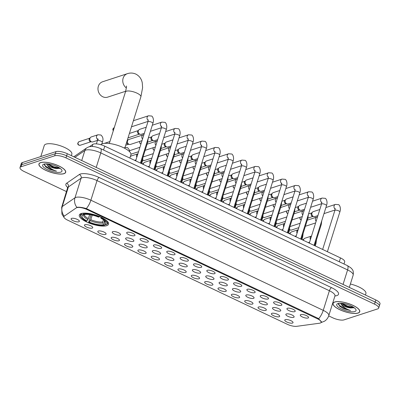<?xml version="1.0" encoding="UTF-8"?>
<svg xmlns="http://www.w3.org/2000/svg" width="400" height="400" viewBox="0 0 400 400"><rect width="100%" height="100%" fill="white"/><g stroke="black" fill="none" stroke-linecap="round" stroke-linejoin="round"><path stroke-width="0.6" d="M81.15 213.56A15.315 4.835 -162.6 0 0 79.31 215.035A15.315 4.835 -162.6 0 0 89.485 223.18A15.315 4.835 -162.6 0 0 106.7 225.67A15.315 4.835 -162.6 0 0 108.54 224.195A15.315 4.835 -162.6 0 0 98.365 216.05A15.315 4.835 -162.6 0 0 81.15 213.56M92.21 228.12A4.335 1.37 17.4 0 1 86.95 227.255A4.335 1.37 17.4 0 1 84.625 224.875A4.335 1.37 17.4 0 1 84.98 224.69A4.335 1.37 17.4 0 1 89.45 225.245A4.335 1.37 17.4 0 1 92.73 227.415A4.335 1.37 17.4 0 1 92.21 228.12M105.565 234.45A4.335 1.37 17.4 0 1 100.305 233.585A4.335 1.37 17.4 0 1 97.98 231.205A4.335 1.37 17.4 0 1 98.335 231.02A4.335 1.37 17.4 0 1 102.805 231.58A4.335 1.37 17.4 0 1 106.085 233.745A4.335 1.37 17.4 0 1 105.565 234.45M118.92 240.78A4.335 1.37 17.4 0 1 113.655 239.915A4.335 1.37 17.4 0 1 111.335 237.535A4.335 1.37 17.4 0 1 111.69 237.35A4.335 1.37 17.4 0 1 116.155 237.91A4.335 1.37 17.4 0 1 119.44 240.075A4.335 1.37 17.4 0 1 118.92 240.78M132.275 247.11A4.335 1.37 17.4 0 1 127.01 246.245A4.335 1.37 17.4 0 1 124.685 243.865A4.335 1.37 17.4 0 1 125.04 243.68A4.335 1.37 17.4 0 1 129.51 244.24A4.335 1.37 17.4 0 1 132.79 246.405A4.335 1.37 17.4 0 1 132.275 247.11M145.625 253.44A4.335 1.37 17.4 0 1 140.365 252.575A4.335 1.37 17.4 0 1 138.04 250.195A4.335 1.37 17.4 0 1 138.395 250.01A4.335 1.37 17.4 0 1 142.865 250.57A4.335 1.37 17.4 0 1 146.145 252.735A4.335 1.37 17.4 0 1 145.625 253.44M158.98 259.77A4.335 1.37 17.4 0 1 153.715 258.905A4.335 1.37 17.4 0 1 151.395 256.525A4.335 1.37 17.4 0 1 151.75 256.34A4.335 1.37 17.4 0 1 156.215 256.9A4.335 1.37 17.4 0 1 159.5 259.065A4.335 1.37 17.4 0 1 158.98 259.77M172.335 266.1A4.335 1.37 17.4 0 1 167.07 265.235A4.335 1.37 17.4 0 1 164.745 262.855A4.335 1.37 17.4 0 1 165.1 262.67A4.335 1.37 17.4 0 1 169.57 263.23A4.335 1.37 17.4 0 1 172.85 265.395A4.335 1.37 17.4 0 1 172.335 266.1M185.685 272.43A4.335 1.37 17.4 0 1 180.425 271.565A4.335 1.37 17.4 0 1 178.1 269.185A4.335 1.37 17.4 0 1 178.455 269A4.335 1.37 17.4 0 1 182.925 269.56A4.335 1.37 17.4 0 1 186.205 271.725A4.335 1.37 17.4 0 1 185.685 272.43M199.04 278.76A4.335 1.37 17.4 0 1 193.775 277.895A4.335 1.37 17.4 0 1 191.455 275.515A4.335 1.37 17.4 0 1 191.81 275.33A4.335 1.37 17.4 0 1 196.28 275.89A4.335 1.37 17.4 0 1 199.56 278.055A4.335 1.37 17.4 0 1 199.04 278.76M212.395 285.09A4.335 1.37 17.4 0 1 207.13 284.225A4.335 1.37 17.4 0 1 204.81 281.845A4.335 1.37 17.4 0 1 205.165 281.66A4.335 1.37 17.4 0 1 209.63 282.22A4.335 1.37 17.4 0 1 212.915 284.385A4.335 1.37 17.4 0 1 212.395 285.09M225.75 291.42A4.335 1.37 17.4 0 1 220.485 290.555A4.335 1.37 17.4 0 1 218.16 288.175A4.335 1.37 17.4 0 1 218.515 287.99A4.335 1.37 17.4 0 1 222.985 288.55A4.335 1.37 17.4 0 1 226.265 290.715A4.335 1.37 17.4 0 1 225.75 291.42M239.1 297.75A4.335 1.37 17.4 0 1 233.84 296.885A4.335 1.37 17.4 0 1 231.515 294.505A4.335 1.37 17.4 0 1 231.87 294.32A4.335 1.37 17.4 0 1 236.34 294.88A4.335 1.37 17.4 0 1 239.62 297.045A4.335 1.37 17.4 0 1 239.1 297.75M252.455 304.08A4.335 1.37 17.4 0 1 247.19 303.215A4.335 1.37 17.4 0 1 244.87 300.835A4.335 1.37 17.4 0 1 245.225 300.65A4.335 1.37 17.4 0 1 249.69 301.21A4.335 1.37 17.4 0 1 252.975 303.375A4.335 1.37 17.4 0 1 252.455 304.08M265.81 310.41A4.335 1.37 17.4 0 1 260.545 309.545A4.335 1.37 17.4 0 1 258.22 307.165A4.335 1.37 17.4 0 1 258.575 306.98A4.335 1.37 17.4 0 1 263.045 307.54A4.335 1.37 17.4 0 1 266.325 309.705A4.335 1.37 17.4 0 1 265.81 310.41M279.16 316.74A4.335 1.37 17.4 0 1 273.9 315.875A4.335 1.37 17.4 0 1 271.575 313.495A4.335 1.37 17.4 0 1 271.93 313.31A4.335 1.37 17.4 0 1 276.4 313.87A4.335 1.37 17.4 0 1 279.68 316.035A4.335 1.37 17.4 0 1 279.16 316.74M292.515 323.07A4.335 1.37 17.4 0 1 287.25 322.205A4.335 1.37 17.4 0 1 284.93 319.825A4.335 1.37 17.4 0 1 285.285 319.645A4.335 1.37 17.4 0 1 289.755 320.2A4.335 1.37 17.4 0 1 293.035 322.365A4.335 1.37 17.4 0 1 292.515 323.07M78.86 221.79A4.335 1.37 17.4 0 1 73.595 220.925A4.335 1.37 17.4 0 1 71.27 218.545A4.335 1.37 17.4 0 1 71.63 218.36A4.335 1.37 17.4 0 1 76.095 218.915A4.335 1.37 17.4 0 1 79.38 221.085A4.335 1.37 17.4 0 1 78.86 221.79M120.005 235.085A4.335 1.37 17.4 0 1 114.74 234.22A4.335 1.37 17.4 0 1 112.42 231.84A4.335 1.37 17.4 0 1 112.775 231.655A4.335 1.37 17.4 0 1 117.24 232.21A4.335 1.37 17.4 0 1 120.525 234.38A4.335 1.37 17.4 0 1 120.005 235.085M133.36 241.415A4.335 1.37 17.4 0 1 128.095 240.55A4.335 1.37 17.4 0 1 125.77 238.17A4.335 1.37 17.4 0 1 126.125 237.985A4.335 1.37 17.4 0 1 130.595 238.54A4.335 1.37 17.4 0 1 133.875 240.71A4.335 1.37 17.4 0 1 133.36 241.415M146.71 247.745A4.335 1.37 17.4 0 1 141.45 246.88A4.335 1.37 17.4 0 1 139.125 244.5A4.335 1.37 17.4 0 1 139.48 244.315A4.335 1.37 17.4 0 1 143.95 244.87A4.335 1.37 17.4 0 1 147.23 247.04A4.335 1.37 17.4 0 1 146.71 247.745M160.065 254.075A4.335 1.37 17.4 0 1 154.8 253.21A4.335 1.37 17.4 0 1 152.48 250.83A4.335 1.37 17.4 0 1 152.835 250.645A4.335 1.37 17.4 0 1 157.3 251.2A4.335 1.37 17.4 0 1 160.585 253.37A4.335 1.37 17.4 0 1 160.065 254.075M173.42 260.405A4.335 1.37 17.4 0 1 168.155 259.54A4.335 1.37 17.4 0 1 165.83 257.16A4.335 1.37 17.4 0 1 166.185 256.975A4.335 1.37 17.4 0 1 170.655 257.53A4.335 1.37 17.4 0 1 173.935 259.7A4.335 1.37 17.4 0 1 173.42 260.405M186.77 266.735A4.335 1.37 17.4 0 1 181.51 265.87A4.335 1.37 17.4 0 1 179.185 263.49A4.335 1.37 17.4 0 1 179.54 263.305A4.335 1.37 17.4 0 1 184.01 263.86A4.335 1.37 17.4 0 1 187.29 266.03A4.335 1.37 17.4 0 1 186.77 266.735M200.125 273.065A4.335 1.37 17.4 0 1 194.86 272.2A4.335 1.37 17.4 0 1 192.54 269.82A4.335 1.37 17.4 0 1 192.895 269.635A4.335 1.37 17.4 0 1 197.365 270.19A4.335 1.37 17.4 0 1 200.645 272.36A4.335 1.37 17.4 0 1 200.125 273.065M213.48 279.395A4.335 1.37 17.4 0 1 208.215 278.53A4.335 1.37 17.4 0 1 205.89 276.15A4.335 1.37 17.4 0 1 206.25 275.965A4.335 1.37 17.4 0 1 210.715 276.52A4.335 1.37 17.4 0 1 214 278.69A4.335 1.37 17.4 0 1 213.48 279.395M226.83 285.725A4.335 1.37 17.4 0 1 221.57 284.86A4.335 1.37 17.4 0 1 219.245 282.48A4.335 1.37 17.4 0 1 219.6 282.295A4.335 1.37 17.4 0 1 224.07 282.85A4.335 1.37 17.4 0 1 227.35 285.02A4.335 1.37 17.4 0 1 226.83 285.725M240.185 292.055A4.335 1.37 17.4 0 1 234.925 291.19A4.335 1.37 17.4 0 1 232.6 288.81A4.335 1.37 17.4 0 1 232.955 288.625A4.335 1.37 17.4 0 1 237.425 289.18A4.335 1.37 17.4 0 1 240.705 291.35A4.335 1.37 17.4 0 1 240.185 292.055M253.54 298.385A4.335 1.37 17.4 0 1 248.275 297.52A4.335 1.37 17.4 0 1 245.955 295.14A4.335 1.37 17.4 0 1 246.31 294.955A4.335 1.37 17.4 0 1 250.775 295.51A4.335 1.37 17.4 0 1 254.06 297.68A4.335 1.37 17.4 0 1 253.54 298.385M266.895 304.715A4.335 1.37 17.4 0 1 261.63 303.85A4.335 1.37 17.4 0 1 259.305 301.47A4.335 1.37 17.4 0 1 259.66 301.285A4.335 1.37 17.4 0 1 264.13 301.84A4.335 1.37 17.4 0 1 267.41 304.01A4.335 1.37 17.4 0 1 266.895 304.715M280.245 311.045A4.335 1.37 17.4 0 1 274.985 310.18A4.335 1.37 17.4 0 1 272.66 307.8A4.335 1.37 17.4 0 1 273.015 307.615A4.335 1.37 17.4 0 1 277.485 308.17A4.335 1.37 17.4 0 1 280.765 310.34A4.335 1.37 17.4 0 1 280.245 311.045M293.6 317.375A4.335 1.37 17.4 0 1 288.335 316.51A4.335 1.37 17.4 0 1 286.015 314.13A4.335 1.37 17.4 0 1 286.37 313.945A4.335 1.37 17.4 0 1 290.835 314.5A4.335 1.37 17.4 0 1 294.12 316.67A4.335 1.37 17.4 0 1 293.6 317.375M134.445 235.715A4.335 1.37 17.4 0 1 129.18 234.855A4.335 1.37 17.4 0 1 126.855 232.475A4.335 1.37 17.4 0 1 127.21 232.29A4.335 1.37 17.4 0 1 131.68 232.845A4.335 1.37 17.4 0 1 134.96 235.015A4.335 1.37 17.4 0 1 134.445 235.715M147.795 242.045A4.335 1.37 17.4 0 1 142.535 241.185A4.335 1.37 17.4 0 1 140.21 238.805A4.335 1.37 17.4 0 1 140.565 238.62A4.335 1.37 17.4 0 1 145.035 239.175A4.335 1.37 17.4 0 1 148.315 241.345A4.335 1.37 17.4 0 1 147.795 242.045M161.15 248.375A4.335 1.37 17.4 0 1 155.885 247.515A4.335 1.37 17.4 0 1 153.565 245.135A4.335 1.37 17.4 0 1 153.92 244.95A4.335 1.37 17.4 0 1 158.385 245.505A4.335 1.37 17.4 0 1 161.67 247.675A4.335 1.37 17.4 0 1 161.15 248.375M174.505 254.705A4.335 1.37 17.4 0 1 169.24 253.845A4.335 1.37 17.4 0 1 166.915 251.465A4.335 1.37 17.4 0 1 167.27 251.28A4.335 1.37 17.4 0 1 171.74 251.835A4.335 1.37 17.4 0 1 175.02 254.005A4.335 1.37 17.4 0 1 174.505 254.705M187.855 261.035A4.335 1.37 17.4 0 1 182.595 260.175A4.335 1.37 17.4 0 1 180.27 257.795A4.335 1.37 17.4 0 1 180.625 257.61A4.335 1.37 17.4 0 1 185.095 258.165A4.335 1.37 17.4 0 1 188.375 260.335A4.335 1.37 17.4 0 1 187.855 261.035M201.21 267.365A4.335 1.37 17.4 0 1 195.945 266.505A4.335 1.37 17.4 0 1 193.625 264.125A4.335 1.37 17.4 0 1 193.98 263.94A4.335 1.37 17.4 0 1 198.45 264.495A4.335 1.37 17.4 0 1 201.73 266.665A4.335 1.37 17.4 0 1 201.21 267.365M214.565 273.7A4.335 1.37 17.4 0 1 209.3 272.835A4.335 1.37 17.4 0 1 206.975 270.455A4.335 1.37 17.4 0 1 207.335 270.27A4.335 1.37 17.4 0 1 211.8 270.825A4.335 1.37 17.4 0 1 215.085 272.995A4.335 1.37 17.4 0 1 214.565 273.7M227.915 280.03A4.335 1.37 17.4 0 1 222.655 279.165A4.335 1.37 17.4 0 1 220.33 276.785A4.335 1.37 17.4 0 1 220.685 276.6A4.335 1.37 17.4 0 1 225.155 277.155A4.335 1.37 17.4 0 1 228.435 279.325A4.335 1.37 17.4 0 1 227.915 280.03M241.27 286.36A4.335 1.37 17.4 0 1 236.01 285.495A4.335 1.37 17.4 0 1 233.685 283.115A4.335 1.37 17.4 0 1 234.04 282.93A4.335 1.37 17.4 0 1 238.51 283.485A4.335 1.37 17.4 0 1 241.79 285.655A4.335 1.37 17.4 0 1 241.27 286.36M254.625 292.69A4.335 1.37 17.4 0 1 249.36 291.825A4.335 1.37 17.4 0 1 247.04 289.445A4.335 1.37 17.4 0 1 247.395 289.26A4.335 1.37 17.4 0 1 251.86 289.815A4.335 1.37 17.4 0 1 255.145 291.985A4.335 1.37 17.4 0 1 254.625 292.69M267.98 299.02A4.335 1.37 17.4 0 1 262.715 298.155A4.335 1.37 17.4 0 1 260.39 295.775A4.335 1.37 17.4 0 1 260.745 295.59A4.335 1.37 17.4 0 1 265.215 296.145A4.335 1.37 17.4 0 1 268.495 298.315A4.335 1.37 17.4 0 1 267.98 299.02M281.33 305.35A4.335 1.37 17.4 0 1 276.07 304.485A4.335 1.37 17.4 0 1 273.745 302.105A4.335 1.37 17.4 0 1 274.1 301.92A4.335 1.37 17.4 0 1 278.57 302.475A4.335 1.37 17.4 0 1 281.85 304.645A4.335 1.37 17.4 0 1 281.33 305.35M294.685 311.68A4.335 1.37 17.4 0 1 289.42 310.815A4.335 1.37 17.4 0 1 287.1 308.435A4.335 1.37 17.4 0 1 287.455 308.25A4.335 1.37 17.4 0 1 291.92 308.805A4.335 1.37 17.4 0 1 295.205 310.975A4.335 1.37 17.4 0 1 294.685 311.68M308.04 318.01A4.335 1.37 17.4 0 1 302.775 317.145A4.335 1.37 17.4 0 1 300.45 314.765A4.335 1.37 17.4 0 1 300.805 314.58A4.335 1.37 17.4 0 1 305.275 315.135A4.335 1.37 17.4 0 1 308.555 317.305A4.335 1.37 17.4 0 1 308.04 318.01M89.45 146.705L92.845 144.37A8.67 2.735 17.4 0 1 93.45 144.085A8.67 2.735 17.4 0 1 104.78 146.18L340.505 257.92A8.67 2.735 17.4 0 1 344.68 261.85L344.005 264M76.245 207.91A7.8 2.465 17.4 0 1 76.785 207.655A7.8 2.465 17.4 0 1 86.985 209.535L317.415 318.77A7.8 2.465 17.4 0 1 321.17 322.305A7.8 2.465 17.4 0 1 319.495 323.22L296.745 326.32A7.8 2.465 17.4 0 1 287.285 324.275L67.65 220.16A7.8 2.465 17.4 0 1 63.895 216.625A7.8 2.465 17.4 0 1 64.285 216.125L76.245 207.91M40.62 162.595A14.015 4.425 -162.6 0 0 38.94 163.945A14.015 4.425 -162.6 0 0 48.245 171.4A14.015 4.425 -162.6 0 0 64 173.68A14.015 4.425 -162.6 0 0 65.685 172.325A14.015 4.425 -162.6 0 0 56.375 164.875A14.015 4.425 -162.6 0 0 40.62 162.595M334.685 301.995A14.015 4.425 -162.6 0 0 333.005 303.345A14.015 4.425 -162.6 0 0 342.315 310.795A14.015 4.425 -162.6 0 0 358.07 313.075A14.015 4.425 -162.6 0 0 359.75 311.725A14.015 4.425 -162.6 0 0 350.44 304.27A14.015 4.425 -162.6 0 0 334.685 301.995M64.01 217.425L61.95 214.175L61.68 207.27A11.56 3.65 17.4 0 1 62.265 206.535L74.975 197.8A10.115 9.315 55.5 0 0 76.88 207.35L77.435 207.25C79.7 207.065 82.665 207.505 86.325 208.57L317.78 318.195L318.685 318.715L321.425 322.08L321.11 322.485M20 167.595L21.31 163.41A8.67 2.735 -162.6 0 1 22.355 162.575L55.97 151.615A8.67 2.735 -162.6 0 1 67.3 153.705L375.825 299.96A8.67 2.735 -162.6 0 1 380 303.885L379.345 305.98A8.67 2.735 -162.6 0 0 375.17 302.05L66.64 155.795A8.67 2.735 -162.6 0 0 55.31 153.705L21.695 164.67A8.67 2.735 -162.6 0 0 20.655 165.505A8.67 2.735 -162.6 0 1 21.695 164.67L55.31 153.705A8.67 2.735 -162.6 0 1 66.64 155.795L375.17 302.05A8.67 2.735 -162.6 0 1 379.345 305.98L378.69 308.075A8.67 2.735 -162.6 0 0 374.515 304.145L65.985 157.89A8.67 2.735 -162.6 0 0 54.655 155.8L21.04 166.76A8.67 2.735 -162.6 0 0 20 167.595A8.67 2.735 -162.6 0 0 24.175 171.525L66.58 191.63M63.905 216.47L64.15 216.06A10.115 9.315 55.5 0 1 62.265 206.535L68.415 186.915A11.56 3.65 -162.6 0 0 67.83 187.65A14.45 4.56 17.4 0 1 66.62 183.25L79.33 174.515A14.45 4.56 17.4 0 1 99.22 177.525L331.58 287.675A2.89 1.11 -64.6 0 0 329.395 290.735L97.035 180.585A11.56 3.65 -162.6 0 0 81.925 177.8A11.56 3.65 -162.6 0 0 81.125 178.18L68.415 186.915A2.89 2.66 -124.5 0 0 66.62 183.25M328.71 315.89L332.7 317.78A8.67 2.735 -162.6 0 0 344.03 319.87L377.645 308.91A8.67 2.735 -162.6 0 0 378.69 308.075M63.88 173.62A13.87 4.38 -162.6 0 0 65.545 172.285A13.87 4.38 -162.6 0 0 56.33 164.91A13.87 4.38 -162.6 0 0 40.74 162.65A13.87 4.38 -162.6 0 0 39.075 163.99A13.87 4.38 -162.6 0 0 48.29 171.365A13.87 4.38 -162.6 0 0 63.88 173.62M71.37 155.635L71.835 154.14A14.45 4.56 -162.6 0 0 62.24 146.46A14.45 4.56 -162.6 0 0 46 144.11A14.45 4.56 -162.6 0 0 44.265 145.5L40.8 156.56M44.585 163.965L45.615 166.86L49.615 169.35L56.45 171.125C52.32 169.78 49.295 167.815 47.375 165.235A7.225 2.28 -162.6 0 0 56.94 168.57L53.28 167.605L47.145 163.875M47.375 165.235L46.385 163.845M56.94 168.57L60.05 168.29M43.875 164.135A10.115 3.19 -162.6 0 0 43.525 164.27A10.115 3.19 -162.6 0 0 47.86 169.85A10.115 3.19 -162.6 0 0 60.745 172.135A10.115 3.19 -162.6 0 0 61.73 169.975A10.115 3.19 -162.6 0 0 53.64 165.21A10.115 3.19 -162.6 0 0 43.875 164.135M56.45 171.125L52.71 170.135L45.2 165.94L44.29 164.725M59.73 168.065L53.75 166.81L47.85 163.935M49.615 169.35L45.54 166.795M59.695 168.48L53.62 167.225L47.27 164.025M357.945 313.02A13.87 4.38 -162.6 0 0 359.615 311.68A13.87 4.38 -162.6 0 0 350.4 304.305A13.87 4.38 -162.6 0 0 334.81 302.05A13.87 4.38 -162.6 0 0 333.14 303.385A13.87 4.38 -162.6 0 0 342.355 310.765A13.87 4.38 -162.6 0 0 357.945 313.02M365.435 295.03L365.905 293.54A14.45 4.56 -162.6 0 0 350.385 284.015M338.655 303.365L339.68 306.26L343.68 308.75L350.515 310.525C346.385 309.18 343.36 307.215 341.44 304.63A7.225 2.28 -162.6 0 0 351.01 307.97L347.35 307.005L341.905 303.99L341.21 303.275M341.44 304.63L340.455 303.245M351.01 307.97L354.115 307.69M337.94 303.535A10.115 3.19 -162.6 0 0 337.595 303.67A10.115 3.19 -162.6 0 0 341.93 309.25A10.115 3.19 -162.6 0 0 354.815 311.535A10.115 3.19 -162.6 0 0 355.795 309.375A10.115 3.19 -162.6 0 0 347.71 304.61A10.115 3.19 -162.6 0 0 337.94 303.535M350.515 310.525L346.775 309.535L339.27 305.335L338.36 304.12M353.795 307.46L347.82 306.21L341.915 303.33M343.68 308.75L339.605 306.19M353.765 307.88L347.69 306.625L341.34 303.425M126.355 87.96A8.09 7.02 -108.1 0 1 122.78 80.075A8.09 7.02 -108.1 0 1 127.375 73.68L102.59 81.765A8.09 7.02 71.9 0 0 97.97 88.915A8.09 7.02 71.9 0 0 102.8 96.78A8.09 7.02 71.9 0 0 107.605 97.15L125.66 91.26M105.435 224.525L104.65 225.245A13.755 4.34 -162.6 0 1 88.66 222.295L89.295 222.09A12.425 3.92 -162.6 0 0 103.535 224.72L102.74 221.915L103.405 219.79M92.23 215.095L90.78 219.71L89.295 222.09M86.885 220.945L86.25 221.155A13.755 4.34 -162.6 0 1 81.115 217.115A13.755 4.34 -162.6 0 1 81.83 214.43L82.945 214.96A12.425 3.92 -162.6 0 0 86.885 220.945L88.37 218.565L89.615 214.6M129.88 158.025A2.6 2.255 -108.1 0 0 129.88 158.075L130.9 154.775A15.89 5.015 -162.6 0 0 120.34 146.32A15.89 5.015 -162.6 0 0 102.475 143.735A15.89 5.015 -162.6 0 0 100.87 144.715M88.66 222.295L91.01 214.835M102.035 217.465L101.595 218.075A13.755 4.34 -162.6 0 1 106.015 224.8L106.665 224.505A14.33 4.525 -162.6 0 0 107.765 223.38A14.33 4.525 -162.6 0 0 106.445 220.48M81.83 214.43L81.51 213.675A14.33 4.525 -162.6 0 0 80.41 214.805A14.33 4.525 -162.6 0 0 80.74 216.485L81.115 217.115M106.015 224.8L104.9 224.27A12.425 3.92 -162.6 0 0 105.495 221.875A12.425 3.92 -162.6 0 0 100.965 218.285L101.595 218.075M103.535 224.72L104.65 225.245M100.965 218.285L100.69 217.03M104.385 220.58L104.17 222.565L104.9 224.27M84.42 214.295L82.945 214.96M82.885 213.205L83.195 213.985A13.755 4.34 -162.6 0 1 99.185 216.935L99.625 216.32M83.15 213.18A14.33 4.525 -162.6 0 0 82.875 213.23M99.185 216.935L98.555 217.14A12.425 3.92 -162.6 0 0 84.315 214.51L83.195 213.985M144.32 133.305L141.345 134.275A2.6 2.255 -108.1 0 1 140.33 134.335A2.6 2.255 -108.1 0 1 139.8 134.16A2.6 2.255 -108.1 0 1 138.37 130.775A2.6 2.255 -108.1 0 1 138.88 129.885A2.6 2.255 -108.1 0 1 139.73 129.33L146.23 127.21M140.33 134.335L139.02 134.075A1.88 1.63 -108.1 0 1 138.64 133.95A1.88 1.63 -108.1 0 1 137.605 131.505A1.88 1.63 -108.1 0 1 137.975 130.865L138.88 129.885M157.675 139.635L154.7 140.605A2.6 2.255 -108.1 0 1 153.685 140.665A2.6 2.255 -108.1 0 1 153.155 140.49A2.6 2.255 -108.1 0 1 151.725 137.105A2.6 2.255 -108.1 0 1 152.23 136.215A2.6 2.255 -108.1 0 1 153.085 135.66L159.585 133.54M153.685 140.665L152.375 140.405A1.88 1.63 -108.1 0 1 151.995 140.28A1.88 1.63 -108.1 0 1 150.96 137.835A1.88 1.63 -108.1 0 1 151.325 137.195L152.23 136.215M171.03 145.965L168.05 146.935A2.6 2.255 -108.1 0 1 167.035 146.995A2.6 2.255 -108.1 0 1 166.51 146.82A2.6 2.255 -108.1 0 1 165.075 143.435A2.6 2.255 -108.1 0 1 165.585 142.545A2.6 2.255 -108.1 0 1 166.44 141.99L172.94 139.87M167.035 146.995L165.73 146.735A1.88 1.63 -108.1 0 1 165.345 146.61A1.88 1.63 -108.1 0 1 164.31 144.165A1.88 1.63 -108.1 0 1 164.68 143.525L165.585 142.545M184.38 152.295L181.405 153.265A2.6 2.255 -108.1 0 1 180.39 153.325A2.6 2.255 -108.1 0 1 179.86 153.15A2.6 2.255 -108.1 0 1 178.43 149.765A2.6 2.255 -108.1 0 1 178.94 148.875A2.6 2.255 -108.1 0 1 179.795 148.32L186.29 146.2M180.39 153.325L179.08 153.065A1.88 1.63 -108.1 0 1 178.7 152.94A1.88 1.63 -108.1 0 1 177.665 150.495A1.88 1.63 -108.1 0 1 178.035 149.855L178.94 148.875M197.735 158.625L194.76 159.595A2.6 2.255 -108.1 0 1 193.745 159.655A2.6 2.255 -108.1 0 1 193.215 159.48A2.6 2.255 -108.1 0 1 191.785 156.095A2.6 2.255 -108.1 0 1 192.29 155.205A2.6 2.255 -108.1 0 1 193.145 154.65L199.645 152.535M193.745 159.655L192.435 159.395A1.88 1.63 -108.1 0 1 192.055 159.27A1.88 1.63 -108.1 0 1 191.02 156.825A1.88 1.63 -108.1 0 1 191.385 156.185L192.29 155.205M211.09 164.955L208.11 165.925A2.6 2.255 -108.1 0 1 207.095 165.985A2.6 2.255 -108.1 0 1 206.57 165.81A2.6 2.255 -108.1 0 1 205.135 162.425A2.6 2.255 -108.1 0 1 205.645 161.535A2.6 2.255 -108.1 0 1 206.5 160.98L213 158.865M207.095 165.985L205.79 165.725A1.88 1.63 -108.1 0 1 205.405 165.6A1.88 1.63 -108.1 0 1 204.375 163.155A1.88 1.63 -108.1 0 1 204.74 162.515L205.645 161.535M224.44 171.285L221.465 172.255A2.6 2.255 -108.1 0 1 220.45 172.315A2.6 2.255 -108.1 0 1 219.92 172.14A2.6 2.255 -108.1 0 1 218.49 168.755A2.6 2.255 -108.1 0 1 219 167.865A2.6 2.255 -108.1 0 1 219.855 167.31L226.35 165.195M220.45 172.315L219.14 172.055A1.88 1.63 -108.1 0 1 218.76 171.93A1.88 1.63 -108.1 0 1 217.725 169.485A1.88 1.63 -108.1 0 1 218.095 168.845L219 167.865M237.795 177.615L234.82 178.585A2.6 2.255 -108.1 0 1 233.805 178.645A2.6 2.255 -108.1 0 1 233.275 178.47A2.6 2.255 -108.1 0 1 231.845 175.085A2.6 2.255 -108.1 0 1 232.35 174.195A2.6 2.255 -108.1 0 1 233.205 173.64L239.705 171.525M233.805 178.645L232.495 178.385A1.88 1.63 -108.1 0 1 232.115 178.26A1.88 1.63 -108.1 0 1 231.08 175.815A1.88 1.63 -108.1 0 1 231.445 175.175L232.35 174.195M251.15 183.945L248.175 184.915A2.6 2.255 -108.1 0 1 247.155 184.975A2.6 2.255 -108.1 0 1 246.63 184.8A2.6 2.255 -108.1 0 1 245.195 181.415A2.6 2.255 -108.1 0 1 245.705 180.525A2.6 2.255 -108.1 0 1 246.56 179.97L253.06 177.855M247.155 184.975L245.85 184.715A1.88 1.63 -108.1 0 1 245.465 184.59A1.88 1.63 -108.1 0 1 244.435 182.145A1.88 1.63 -108.1 0 1 244.8 181.505L245.705 180.525M264.505 190.275L261.525 191.245A2.6 2.255 -108.1 0 1 260.51 191.305A2.6 2.255 -108.1 0 1 259.98 191.13A2.6 2.255 -108.1 0 1 258.55 187.745A2.6 2.255 -108.1 0 1 259.06 186.855A2.6 2.255 -108.1 0 1 259.915 186.3L266.41 184.185M260.51 191.305L259.2 191.045A1.88 1.63 -108.1 0 1 258.82 190.92A1.88 1.63 -108.1 0 1 257.785 188.48A1.88 1.63 -108.1 0 1 258.155 187.835L259.06 186.855M277.855 196.605L274.88 197.575A2.6 2.255 -108.1 0 1 273.865 197.635A2.6 2.255 -108.1 0 1 273.335 197.46A2.6 2.255 -108.1 0 1 271.905 194.075A2.6 2.255 -108.1 0 1 272.415 193.185A2.6 2.255 -108.1 0 1 273.27 192.63L279.765 190.515M273.865 197.635L272.555 197.38A1.88 1.63 -108.1 0 1 272.175 197.25A1.88 1.63 -108.1 0 1 271.14 194.81A1.88 1.63 -108.1 0 1 271.51 194.165L272.415 193.185M291.21 202.935L288.235 203.905A2.6 2.255 -108.1 0 1 287.22 203.965A2.6 2.255 -108.1 0 1 286.69 203.79A2.6 2.255 -108.1 0 1 285.26 200.405A2.6 2.255 -108.1 0 1 285.765 199.515A2.6 2.255 -108.1 0 1 286.62 198.96L293.12 196.845M287.22 203.965L285.91 203.71A1.88 1.63 -108.1 0 1 285.53 203.58A1.88 1.63 -108.1 0 1 284.495 201.14A1.88 1.63 -108.1 0 1 284.86 200.495L285.765 199.515M304.565 209.265L301.585 210.235A2.6 2.255 -108.1 0 1 300.57 210.295A2.6 2.255 -108.1 0 1 300.045 210.12A2.6 2.255 -108.1 0 1 298.61 206.735A2.6 2.255 -108.1 0 1 299.12 205.845A2.6 2.255 -108.1 0 1 299.975 205.29L306.475 203.175M300.57 210.295L299.265 210.04A1.88 1.63 -108.1 0 1 298.88 209.91A1.88 1.63 -108.1 0 1 297.85 207.47A1.88 1.63 -108.1 0 1 298.215 206.825L299.12 205.845M317.915 215.595L314.94 216.565A2.6 2.255 -108.1 0 1 313.925 216.625A2.6 2.255 -108.1 0 1 313.395 216.45A2.6 2.255 -108.1 0 1 311.965 213.065A2.6 2.255 -108.1 0 1 312.475 212.175A2.6 2.255 -108.1 0 1 313.33 211.62L319.825 209.505M313.925 216.625L312.615 216.37A1.88 1.63 -108.1 0 1 312.235 216.24A1.88 1.63 -108.1 0 1 311.2 213.8A1.88 1.63 -108.1 0 1 311.57 213.155L312.475 212.175M142.02 140.645L130.505 144.4A2.6 2.255 -108.1 0 1 129.485 144.46A2.6 2.255 -108.1 0 1 128.96 144.285A2.6 2.255 -108.1 0 1 127.525 140.9A2.6 2.255 -108.1 0 1 128.035 140.01A2.6 2.255 -108.1 0 1 128.89 139.46L143.91 134.615M129.485 144.46L128.18 144.205A1.88 1.63 -108.1 0 1 127.795 144.075A1.88 1.63 -108.1 0 1 126.675 142.16M126.985 141.17A1.88 1.63 -108.1 0 1 127.13 140.99L128.035 140.01M97.48 140.395L92.915 141.88A2.6 2.255 -108.1 0 1 91.895 141.94A2.6 2.255 -108.1 0 1 91.37 141.765A2.6 2.255 -108.1 0 1 89.935 138.38A2.6 2.255 -108.1 0 1 90.445 137.49A2.6 2.255 -108.1 0 1 91.3 136.935L97.94 134.77L100.905 135.01C103.085 136.99 103.555 139.44 102.32 142.365A2.6 0.82 17.4 0 0 101.205 141.25A2.6 0.82 17.4 0 0 97.67 140.555A2.6 0.82 17.4 0 0 97.36 140.805L97.68 138.78L98.365 139.55M91.895 141.94L90.59 141.68A1.88 1.63 -108.1 0 1 90.205 141.555A1.88 1.63 -108.1 0 1 89.175 139.11A1.88 1.63 -108.1 0 1 89.54 138.47L90.445 137.49M104.435 143.35A2.6 2.255 -108.1 0 1 104.655 143.265L109.91 141.555M130.265 156.79A2.6 2.255 -108.1 0 1 130.505 156.48A2.6 2.255 -108.1 0 1 131.36 155.925L137.9 153.795A2.6 2.255 -108.1 0 0 136.805 157.29M143.23 164.405A2.6 2.255 -108.1 0 1 143.35 163.7A2.6 2.255 -108.1 0 1 143.86 162.81A2.6 2.255 -108.1 0 1 144.715 162.255L151.255 160.125A2.6 2.255 -108.1 0 0 150.16 163.62M142.7 164.155A1.88 1.63 -108.1 0 1 142.955 163.79L143.86 162.81M156.585 170.735A2.6 2.255 -108.1 0 1 156.705 170.03A2.6 2.255 -108.1 0 1 157.215 169.14A2.6 2.255 -108.1 0 1 158.07 168.585L164.605 166.455A2.6 2.255 -108.1 0 0 163.51 169.95M156.055 170.485A1.88 1.63 -108.1 0 1 156.31 170.12L157.215 169.14M169.94 177.065A2.6 2.255 -108.1 0 1 170.06 176.36A2.6 2.255 -108.1 0 1 170.565 175.47A2.6 2.255 -108.1 0 1 171.42 174.915L177.96 172.785M169.41 176.815A1.88 1.63 -108.1 0 1 169.66 176.45L170.565 175.47M183.29 183.395A2.6 2.255 -108.1 0 1 183.41 182.69A2.6 2.255 -108.1 0 1 183.92 181.8A2.6 2.255 -108.1 0 1 184.775 181.245L191.315 179.115A2.6 2.255 -108.1 0 0 190.22 182.61M182.76 183.145A1.88 1.63 -108.1 0 1 183.015 182.78L183.92 181.8M196.645 189.725A2.6 2.255 -108.1 0 1 196.765 189.02A2.6 2.255 -108.1 0 1 197.275 188.13A2.6 2.255 -108.1 0 1 198.13 187.575L204.67 185.445A2.6 2.255 -108.1 0 0 203.575 188.94M196.115 189.475A1.88 1.63 -108.1 0 1 196.37 189.11L197.275 188.13M210 196.055A2.6 2.255 -108.1 0 1 210.12 195.35A2.6 2.255 -108.1 0 1 210.63 194.46A2.6 2.255 -108.1 0 1 211.48 193.905L218.02 191.775A2.6 2.255 -108.1 0 0 216.925 195.27M209.47 195.805A1.88 1.63 -108.1 0 1 209.72 195.44L210.63 194.46M223.355 202.385A2.6 2.255 -108.1 0 1 223.475 201.68A2.6 2.255 -108.1 0 1 223.98 200.79A2.6 2.255 -108.1 0 1 224.835 200.24L231.375 198.105A2.6 2.255 -108.1 0 0 230.28 201.6M222.82 202.135A1.88 1.63 -108.1 0 1 223.075 201.77L223.98 200.79M236.705 208.715A2.6 2.255 -108.1 0 1 236.825 208.01A2.6 2.255 -108.1 0 1 237.335 207.12A2.6 2.255 -108.1 0 1 238.19 206.57L244.73 204.435M236.175 208.465A1.88 1.63 -108.1 0 1 236.43 208.1L237.335 207.12M250.06 215.045A2.6 2.255 -108.1 0 1 250.18 214.34A2.6 2.255 -108.1 0 1 250.69 213.45A2.6 2.255 -108.1 0 1 251.545 212.9L258.08 210.765A2.6 2.255 -108.1 0 0 256.985 214.26M249.53 214.795A1.88 1.63 -108.1 0 1 249.785 214.43L250.69 213.45M263.415 221.375A2.6 2.255 -108.1 0 1 263.535 220.67A2.6 2.255 -108.1 0 1 264.04 219.78A2.6 2.255 -108.1 0 1 264.895 219.23L271.435 217.095A2.6 2.255 -108.1 0 0 270.34 220.59M262.885 221.125A1.88 1.63 -108.1 0 1 263.135 220.76L264.04 219.78M276.765 227.705A2.6 2.255 -108.1 0 1 276.885 227A2.6 2.255 -108.1 0 1 277.395 226.11A2.6 2.255 -108.1 0 1 278.25 225.56L284.79 223.425A2.6 2.255 -108.1 0 0 283.695 226.92M276.235 227.455A1.88 1.63 -108.1 0 1 276.49 227.09L277.395 226.11M290.12 234.035A2.6 2.255 -108.1 0 1 290.24 233.33A2.6 2.255 -108.1 0 1 290.75 232.44A2.6 2.255 -108.1 0 1 291.605 231.89L298.145 229.755A2.6 2.255 -108.1 0 0 297.05 233.25M289.59 233.785A1.88 1.63 -108.1 0 1 289.845 233.42L290.75 232.44M303.475 240.365A2.6 2.255 -108.1 0 1 303.595 239.66A2.6 2.255 -108.1 0 1 304.1 238.77A2.6 2.255 -108.1 0 1 304.955 238.22L311.495 236.085M302.945 240.115A1.88 1.63 -108.1 0 1 303.195 239.75L304.1 238.77M92.19 146.465L92.845 144.37M317.415 318.77L317.62 318.12M86.985 209.535L87.185 208.89M103.575 150.025L104.78 146.18M339.3 261.77L340.505 257.92M331.58 287.675A14.45 4.56 17.4 0 1 336.8 295.615A14.45 4.56 17.4 0 1 335.43 295.915L334.955 295.98A11.56 3.65 -162.6 0 0 329.395 290.735L323.245 310.355A11.56 3.65 17.4 0 1 328.81 315.595L335.085 295.485M79.33 174.515A2.89 2.66 -124.5 0 1 81.125 178.18L74.975 197.8A11.56 3.65 17.4 0 1 75.775 197.42A11.56 3.65 17.4 0 1 90.885 200.21A10.115 3.89 115.4 0 1 86.325 208.57M318.685 318.715A10.115 3.89 -64.6 0 0 323.245 310.355L90.885 200.21L97.035 180.585A2.89 1.11 -64.6 0 1 99.22 177.525M374.515 304.145L375.825 299.96M65.985 157.89L67.3 153.705M54.655 155.8L55.97 151.615M21.04 166.76L22.355 162.575M335.05 295.745A2.89 2.275 -97.8 0 1 335.43 295.915M343.05 284.42L347.6 269.915A5.78 2.22 -64.6 0 0 347.34 265.58L350.745 267.745C352.18 269.435 353.89 270.065 353.16 275.15A11.56 3.65 -162.6 0 0 347.6 269.915L100.775 152.91A11.56 3.65 -162.6 0 0 85.67 150.12A11.56 3.65 -162.6 0 0 84.865 150.5L81.72 160.54M96.23 167.42L100.775 152.91A5.78 2.22 -64.6 0 0 100.52 148.58L347.34 265.58M73.795 156.785L86.815 147.835A5.78 5.325 55.5 0 0 84.865 150.5L74.935 157.325M126.395 86.045C126.72 85.91 126.405 87.89 125.445 91.975A8.09 2.555 17.4 0 1 126.415 91.195A8.09 2.555 17.4 0 1 136.99 93.15A8.09 2.555 17.4 0 1 140.885 96.815L124.745 148.32M90.78 219.71A10.69 3.375 -162.6 0 0 102.74 221.915M84.34 214.505A10.69 3.375 -162.6 0 0 88.37 218.565M104.17 222.565A11.115 3.51 -162.6 0 0 104.92 221.115M90.29 220.7A11.115 3.51 -162.6 0 0 102.805 223.01M84.18 214.45A11.115 3.51 -162.6 0 0 87.88 219.555M104.105 221.47A10.69 3.375 -162.6 0 0 104.71 220.89M113.365 130.52A1.88 1.63 -108.1 0 1 114.115 127.76L113.005 128.735L112.835 129.81L113.285 130.785M135.695 160.835L147.92 121.825A2.6 0.82 17.4 0 1 148.23 121.57A2.6 0.82 17.4 0 1 151.765 122.265A2.6 0.82 17.4 0 1 152.885 123.38L140.44 163.08M148.23 120.42A2.6 2.255 -108.1 0 1 147.02 117.88A2.6 2.255 -108.1 0 1 148.5 115.785L151.465 116.03C152.17 115.78 154.47 119.03 152.885 123.38M149.05 167.165L161.275 128.155A2.6 0.82 17.4 0 1 161.585 127.9A2.6 0.82 17.4 0 1 165.12 128.595A2.6 0.82 17.4 0 1 166.235 129.71L153.795 169.41M139.4 134.15L128.63 137.665A1.88 1.63 -108.1 0 1 128.065 137.73M161.585 126.75A2.6 2.255 -108.1 0 1 160.375 124.21A2.6 2.255 -108.1 0 1 161.855 122.115L164.82 122.36C165.525 122.11 167.825 125.36 166.235 129.71M139.705 141.4L139.745 143.09L140.6 143.905A1.88 0.72 -64.6 0 0 140.87 143.91A1.88 1.63 -108.1 0 1 139.88 141.345M162.4 173.495L174.625 134.485A2.6 0.82 17.4 0 1 174.94 134.23A2.6 0.82 17.4 0 1 178.47 134.925A2.6 0.82 17.4 0 1 179.59 136.04L167.145 175.74M174.94 133.08A2.6 2.255 -108.1 0 1 173.73 130.54A2.6 2.255 -108.1 0 1 175.21 128.445L178.175 128.69C178.875 128.44 181.18 131.69 179.59 136.04M153.06 147.73L153.095 149.42L153.95 150.235A1.88 0.72 -64.6 0 0 154.225 150.24A1.88 1.63 -108.1 0 1 153.23 147.675M175.755 179.825L187.98 140.815A2.6 0.82 17.4 0 1 188.29 140.56A2.6 0.82 17.4 0 1 191.825 141.255A2.6 0.82 17.4 0 1 192.945 142.37L180.5 182.075M188.29 139.41A2.6 2.255 -108.1 0 1 187.08 136.87A2.6 2.255 -108.1 0 1 188.56 134.775L191.525 135.02C192.23 134.77 194.53 138.02 192.945 142.37M166.415 154.06L166.45 155.75L167.305 156.565A1.88 0.72 -64.6 0 0 167.575 156.57A1.88 1.63 -108.1 0 1 166.585 154.005M189.11 186.155L201.335 147.145A2.6 0.82 17.4 0 1 201.645 146.89A2.6 0.82 17.4 0 1 205.18 147.585A2.6 0.82 17.4 0 1 206.295 148.7L193.855 188.405M201.645 145.74A2.6 2.255 -108.1 0 1 200.435 143.2A2.6 2.255 -108.1 0 1 201.915 141.105L204.88 141.35C205.585 141.1 207.885 144.35 206.295 148.7M179.765 160.39L179.805 162.08L180.66 162.895A1.88 0.72 -64.6 0 0 180.93 162.9A1.88 1.63 -108.1 0 1 179.94 160.335M202.46 192.485L214.685 153.475A2.6 0.82 17.4 0 1 215 153.22A2.6 0.82 17.4 0 1 218.53 153.915A2.6 0.82 17.4 0 1 219.65 155.03L207.21 194.735M215 152.07A2.6 2.255 -108.1 0 1 213.79 149.53A2.6 2.255 -108.1 0 1 215.27 147.435L218.235 147.68C218.935 147.43 221.24 150.68 219.65 155.03M193.12 166.72L193.16 168.41L194.01 169.225A1.88 0.72 -64.6 0 0 194.285 169.23A1.88 1.63 -108.1 0 1 193.29 166.665M215.815 198.815L228.04 159.805A2.6 0.82 17.4 0 1 228.355 159.555A2.6 0.82 17.4 0 1 231.885 160.245A2.6 0.82 17.4 0 1 233.005 161.36L220.56 201.065M228.355 158.4A2.6 2.255 -108.1 0 1 227.145 155.86A2.6 2.255 -108.1 0 1 228.625 153.765L231.59 154.01C232.29 153.76 234.59 157.01 233.005 161.36M206.475 173.05L206.51 174.74L207.365 175.555A1.88 0.72 -64.6 0 0 207.635 175.56A1.88 1.63 -108.1 0 1 206.645 172.995M229.17 205.145L241.395 166.135A2.6 0.82 17.4 0 1 241.705 165.885A2.6 0.82 17.4 0 1 245.24 166.575A2.6 0.82 17.4 0 1 246.355 167.69L233.915 207.395M241.705 164.73A2.6 2.255 -108.1 0 1 240.495 162.19A2.6 2.255 -108.1 0 1 241.975 160.095L244.94 160.34C245.645 160.09 247.945 163.34 246.355 167.69M219.825 179.38L219.865 181.07L220.72 181.885A1.88 0.72 -64.6 0 0 220.99 181.89A1.88 1.63 -108.1 0 1 220 179.325M242.525 211.475L254.75 172.465A2.6 0.82 17.4 0 1 255.06 172.215A2.6 0.82 17.4 0 1 258.595 172.905A2.6 0.82 17.4 0 1 259.71 174.02L247.27 213.725M255.06 171.06A2.6 2.255 -108.1 0 1 253.85 168.52A2.6 2.255 -108.1 0 1 255.33 166.425L258.295 166.67C258.995 166.42 261.3 169.67 259.71 174.02M233.18 185.71L233.22 187.4L234.075 188.215A1.88 0.72 -64.6 0 0 234.345 188.22A1.88 1.63 -108.1 0 1 233.355 185.655M255.875 217.805L268.1 178.795A2.6 0.82 17.4 0 1 268.415 178.545A2.6 0.82 17.4 0 1 271.945 179.235A2.6 0.82 17.4 0 1 273.065 180.35L260.62 220.055M268.415 177.39A2.6 2.255 -108.1 0 1 267.205 174.85A2.6 2.255 -108.1 0 1 268.685 172.755L271.65 173C272.35 172.75 274.65 176.005 273.065 180.35M246.535 192.04L246.57 193.73L247.425 194.545A1.88 0.72 -64.6 0 0 247.7 194.55A1.88 1.63 -108.1 0 1 246.705 191.985M269.23 224.135L281.455 185.125A2.6 0.82 17.4 0 1 281.765 184.875A2.6 0.82 17.4 0 1 285.3 185.565A2.6 0.82 17.4 0 1 286.42 186.68L273.975 226.385M281.765 183.72A2.6 2.255 -108.1 0 1 280.555 181.18A2.6 2.255 -108.1 0 1 282.035 179.085L285 179.33C285.705 179.08 288.005 182.335 286.42 186.68M259.89 198.37L259.925 200.06L260.78 200.875A1.88 0.72 -64.6 0 0 261.05 200.88A1.88 1.63 -108.1 0 1 260.06 198.315M282.585 230.465L294.81 191.455A2.6 0.82 17.4 0 1 295.12 191.205A2.6 0.82 17.4 0 1 298.655 191.895A2.6 0.82 17.4 0 1 299.77 193.01L287.33 232.715M295.12 190.05A2.6 2.255 -108.1 0 1 293.91 187.51A2.6 2.255 -108.1 0 1 295.39 185.415L298.355 185.66C299.06 185.41 301.36 188.665 299.77 193.01M273.24 204.7L273.28 206.39L274.135 207.205A1.88 0.72 -64.6 0 0 274.405 207.21A1.88 1.63 -108.1 0 1 273.415 204.645M295.935 236.795L308.16 197.785A2.6 0.82 17.4 0 1 308.475 197.535A2.6 0.82 17.4 0 1 312.005 198.225A2.6 0.82 17.4 0 1 313.125 199.34L300.685 239.045M308.475 196.38A2.6 2.255 -108.1 0 1 307.265 193.84A2.6 2.255 -108.1 0 1 308.745 191.745L311.71 191.99C312.41 191.74 314.715 194.995 313.125 199.34M286.595 211.03L286.635 212.72L287.485 213.535A1.88 0.72 -64.6 0 0 287.76 213.54A1.88 1.63 -108.1 0 1 286.765 210.975M309.29 243.125L321.515 204.115A2.6 0.82 17.4 0 1 321.83 203.865A2.6 0.82 17.4 0 1 325.36 204.555A2.6 0.82 17.4 0 1 326.48 205.67L314.035 245.375M321.83 202.71A2.6 2.255 -108.1 0 1 320.615 200.17A2.6 2.255 -108.1 0 1 322.1 198.075L325.065 198.32C325.765 198.07 328.065 201.325 326.48 205.67M299.95 217.36L299.985 219.05L300.84 219.865A1.88 0.72 -64.6 0 0 301.11 219.87A1.88 1.63 -108.1 0 1 300.12 217.305M322.645 249.455L334.87 210.445A2.6 0.82 17.4 0 1 335.18 210.195A2.6 0.82 17.4 0 1 338.715 210.885A2.6 0.82 17.4 0 1 339.83 212L327.39 251.705M335.18 209.04A2.6 2.255 -108.1 0 1 333.97 206.5A2.6 2.255 -108.1 0 1 335.45 204.41L338.415 204.65C339.12 204.4 341.42 207.655 339.83 212M147.16 141.64A2.6 0.82 17.4 0 1 147.635 142.365L148.18 138.39M142.53 139.015A2.6 2.255 -108.1 0 1 143.25 134.775M129.545 150.78A1.88 1.63 -108.1 0 1 129.98 150.55L129.54 150.755M160.515 147.97A2.6 0.82 17.4 0 1 160.985 148.695L161.53 144.72M155.885 145.345A2.6 2.255 -108.1 0 1 156.605 141.105L157.265 140.945M131.145 154.12A1.88 1.63 -108.1 0 1 130.97 154.165L138.555 151.7M142.715 160.11L143.11 160.36A1.88 0.72 -64.6 0 0 143.38 160.365A1.88 1.63 -108.1 0 1 142.76 159.88M143.045 157.01A1.88 1.63 -108.1 0 1 143.33 156.88L143.05 156.995M173.865 154.3A2.6 0.82 17.4 0 1 174.34 155.025L174.885 151.05M169.24 151.675A2.6 2.255 -108.1 0 1 169.96 147.435L170.62 147.275M151.91 158.03L144.495 160.45A1.88 1.63 -108.1 0 1 143.38 160.365M156.065 166.44L156.465 166.69A1.88 0.72 -64.6 0 0 156.735 166.695A1.88 1.63 -108.1 0 1 156.115 166.21M156.395 163.34A1.88 1.63 -108.1 0 1 156.685 163.21L156.4 163.325M187.22 160.63A2.6 0.82 17.4 0 1 187.695 161.355L188.24 157.38M182.595 158.005A2.6 2.255 -108.1 0 1 183.31 153.765L183.97 153.605M165.265 164.36L157.85 166.78A1.88 1.63 -108.1 0 1 156.735 166.695M169.42 172.77L169.815 173.02A1.88 0.72 -64.6 0 0 170.09 173.025A1.88 1.63 -108.1 0 1 169.465 172.54M169.75 169.67A1.88 1.63 -108.1 0 1 170.04 169.54L169.755 169.655M200.575 166.96A2.6 0.82 17.4 0 1 201.045 167.685L201.59 163.71M195.945 164.335A2.6 2.255 -108.1 0 1 196.665 160.095L197.325 159.935M178.615 170.69L171.205 173.11A1.88 1.63 -108.1 0 1 170.09 173.025M182.775 179.1L183.17 179.35A1.88 0.72 -64.6 0 0 183.44 179.355A1.88 1.63 -108.1 0 1 182.82 178.87M183.105 176A1.88 1.63 -108.1 0 1 183.39 175.87L183.11 175.985M213.925 173.29A2.6 0.82 17.4 0 1 214.4 174.015L214.945 170.04M209.3 170.665A2.6 2.255 -108.1 0 1 210.02 166.425L210.68 166.265M191.97 177.02L184.555 179.44A1.88 1.63 -108.1 0 1 183.44 179.355M196.13 185.43L196.525 185.68A1.88 0.72 -64.6 0 0 196.795 185.685A1.88 1.63 -108.1 0 1 196.175 185.2M196.46 182.33A1.88 1.63 -108.1 0 1 196.745 182.2L196.46 182.315M227.28 179.62A2.6 0.82 17.4 0 1 227.755 180.345L228.3 176.37M222.655 176.995A2.6 2.255 -108.1 0 1 223.375 172.755L224.03 172.595M205.325 183.35L197.91 185.77A1.88 1.63 -108.1 0 1 196.795 185.685M209.48 191.76L209.875 192.01A1.88 0.72 -64.6 0 0 210.15 192.015A1.88 1.63 -108.1 0 1 209.53 191.53M209.81 188.66A1.88 1.63 -108.1 0 1 210.1 188.53L209.815 188.645M240.635 185.95A2.6 0.82 17.4 0 1 241.11 186.675L241.655 182.7M236.005 183.325A2.6 2.255 -108.1 0 1 236.725 179.085L237.385 178.925M218.675 189.68L211.265 192.1A1.88 1.63 -108.1 0 1 210.15 192.015M222.835 198.09L223.23 198.34A1.88 0.72 -64.6 0 0 223.5 198.345A1.88 1.63 -108.1 0 1 222.88 197.86M223.165 194.99A1.88 1.63 -108.1 0 1 223.455 194.86L223.17 194.975M253.99 192.28A2.6 0.82 17.4 0 1 254.46 193.005L255.005 189.03M249.36 189.655A2.6 2.255 -108.1 0 1 250.08 185.415L250.74 185.255M232.03 196.01L224.62 198.43A1.88 1.63 -108.1 0 1 223.5 198.345M236.19 204.42L236.585 204.67A1.88 0.72 -64.6 0 0 236.855 204.675A1.88 1.63 -108.1 0 1 236.235 204.19M236.52 201.32A1.88 1.63 -108.1 0 1 236.805 201.19L236.52 201.305M267.34 198.61A2.6 0.82 17.4 0 1 267.815 199.335L268.36 195.36M262.715 195.985A2.6 2.255 -108.1 0 1 263.435 191.745L264.09 191.585M245.385 202.34L237.97 204.76A1.88 1.63 -108.1 0 1 236.855 204.675M249.54 210.75L249.94 211A1.88 0.72 -64.6 0 0 250.21 211.005A1.88 1.63 -108.1 0 1 249.59 210.52M249.87 207.65A1.88 1.63 -108.1 0 1 250.16 207.52L249.875 207.635M280.695 204.94A2.6 0.82 17.4 0 1 281.17 205.665L281.715 201.69M276.07 202.315A2.6 2.255 -108.1 0 1 276.785 198.075L277.445 197.915M258.74 208.67L251.325 211.09A1.88 1.63 -108.1 0 1 250.21 211.005M262.895 217.08L263.29 217.33A1.88 0.72 -64.6 0 0 263.565 217.335A1.88 1.63 -108.1 0 1 262.94 216.85M263.225 213.98A1.88 1.63 -108.1 0 1 263.515 213.85L263.23 213.965M294.05 211.27A2.6 0.82 17.4 0 1 294.52 211.995L295.065 208.02M289.42 208.645A2.6 2.255 -108.1 0 1 290.14 204.405L290.8 204.245M272.09 215L264.68 217.42A1.88 1.63 -108.1 0 1 263.565 217.335M276.25 223.41L276.645 223.66A1.88 0.72 -64.6 0 0 276.915 223.665A1.88 1.63 -108.1 0 1 276.295 223.18M276.58 220.31A1.88 1.63 -108.1 0 1 276.865 220.18L276.585 220.3M307.4 217.6A2.6 0.82 17.4 0 1 307.875 218.325L308.42 214.35M302.775 214.975A2.6 2.255 -108.1 0 1 303.495 210.735L304.155 210.575M285.445 221.33L278.03 223.75A1.88 1.63 -108.1 0 1 276.915 223.665M289.6 229.74L290 229.99A1.88 0.72 -64.6 0 0 290.27 229.995A1.88 1.63 -108.1 0 1 289.65 229.51M289.935 226.64A1.88 1.63 -108.1 0 1 290.22 226.51L289.935 226.63M320.755 223.93A2.6 0.82 17.4 0 1 321.23 224.655L321.775 220.68M316.13 221.305A2.6 2.255 -108.1 0 1 316.85 217.065L317.505 216.905M298.8 227.66L291.385 230.08A1.88 1.63 -108.1 0 1 290.27 229.995M79.125 145.17A1.88 1.63 -108.1 0 1 78.005 143.345A1.88 1.63 -108.1 0 1 79.075 141.685C77.37 143.09 77.3 144.25 78.855 145.165A1.88 0.72 -64.6 0 0 79.125 145.17A1.88 1.63 -108.1 0 0 80.24 145.255L90.965 141.755M97.67 139.405A2.6 2.255 -108.1 0 1 96.46 136.865A2.6 2.255 -108.1 0 1 97.94 134.77M141.91 160.63A2.6 0.82 17.4 0 1 142.385 161.355L142.93 157.375M155.265 166.96A2.6 0.82 17.4 0 1 155.735 167.685L156.28 163.705M168.615 173.29A2.6 0.82 17.4 0 1 169.09 174.015L169.635 170.035M181.97 179.62A2.6 0.82 17.4 0 1 182.445 180.345L182.99 176.365M176.865 176.28A2.6 2.255 -108.1 0 1 177.96 172.79M195.325 185.95A2.6 0.82 17.4 0 1 195.795 186.675L196.345 182.695M208.675 192.28A2.6 0.82 17.4 0 1 209.15 193.005L209.695 189.03M222.03 198.61A2.6 0.82 17.4 0 1 222.505 199.335L223.05 195.36M235.385 204.94A2.6 0.82 17.4 0 1 235.86 205.665L236.405 201.69M248.74 211.27A2.6 0.82 17.4 0 1 249.21 211.995L249.755 208.02M243.635 207.93A2.6 2.255 -108.1 0 1 244.725 204.44M262.09 217.6A2.6 0.82 17.4 0 1 262.565 218.325L263.11 214.35M275.445 223.93A2.6 0.82 17.4 0 1 275.92 224.655L276.465 220.68M288.8 230.26A2.6 0.82 17.4 0 1 289.27 230.985L289.815 227.01M302.15 236.59A2.6 0.82 17.4 0 1 302.625 237.315L303.17 233.34M315.505 242.92A2.6 0.82 17.4 0 1 315.98 243.645L316.525 239.67M310.4 239.58A2.6 2.255 -108.1 0 1 311.495 236.09M63.895 216.625L64.015 216.235M321.17 322.305L321.41 321.54M320.975 322.63L324.525 321.19C326.605 319.835 328.03 317.97 328.81 315.595M61.68 207.27L67.85 186.935L68.055 187.24M86.815 147.835L88.695 146.915C91.895 146 95.835 146.555 100.52 148.58M353.16 275.15L349.325 287.395M65.735 171.68L65.545 172.285M39.265 163.385L39.075 163.99M359.8 311.075L359.615 311.68M333.33 302.78L333.14 303.385M140.885 96.815L142.6 87.665L142.28 82.965C141.915 80.785 140.645 76.625 135.86 74.095C133.05 72.86 130.22 72.725 127.375 73.68M108.11 222.275L107.765 223.38M80.755 213.705L80.41 214.805M109.305 143.48L125.445 91.975M148.04 121.41L131.485 126.805M147.92 121.825L148.24 119.795M148.5 115.785L133.395 120.715M161.395 127.74L150.39 131.325M161.275 128.155L161.59 126.125M161.855 122.115L152.3 125.23M129.4 133.46L138.235 130.58M128.63 137.665L128.055 137.755M174.745 134.07L163.745 137.655M147.705 142.125L152.75 140.48M174.625 134.485L174.945 132.455M175.21 128.445L165.655 131.56M148.305 137.98L151.59 136.91M140.96 144.03L140.6 143.905M188.1 140.4L177.1 143.985M161.06 148.455L166.105 146.81M187.98 140.815L188.3 138.785M188.56 134.775L179.01 137.895M161.66 144.31L164.94 143.24M154.315 150.36L153.95 150.235M201.455 146.73L190.455 150.315M174.41 154.785L179.46 153.14M201.335 147.145L201.65 145.115M201.915 141.105L192.36 144.225M175.015 150.64L178.295 149.57M167.665 156.695L167.305 156.565M214.805 153.06L203.805 156.645M187.765 161.115L192.815 159.47M214.685 153.475L215.005 151.445M215.27 147.435L205.715 150.555M188.365 156.97L191.65 155.9M181.02 163.025L180.66 162.895M228.16 159.39L217.16 162.975M201.12 167.45L206.165 165.8M228.04 159.805L228.36 157.775M228.625 153.765L219.07 156.885M201.72 163.3L205 162.23M194.375 169.355L194.01 169.225M241.515 165.72L230.515 169.305M214.475 173.78L219.52 172.13M241.395 166.135L241.715 164.105M241.975 160.095L232.425 163.215M215.075 169.63L218.355 168.56M207.725 175.685L207.365 175.555M254.87 172.05L243.865 175.635M227.825 180.11L232.875 178.46M254.75 172.465L255.065 170.435M255.33 166.425L245.775 169.545M228.43 175.96L231.71 174.89M221.08 182.015L220.72 181.885M268.22 178.38L257.22 181.965M241.18 186.44L246.225 184.79M268.1 178.795L268.42 176.765M268.685 172.755L259.13 175.875M241.78 182.29L245.06 181.22M234.435 188.345L234.075 188.215M281.575 184.71L270.575 188.295M254.535 192.77L259.58 191.12M281.455 185.125L281.775 183.095M282.035 179.085L272.485 182.205M255.135 188.62L258.415 187.55M247.79 194.675L247.425 194.545M294.93 191.04L283.925 194.625M267.885 199.1L272.935 197.45M294.81 191.455L295.125 189.425M295.39 185.415L285.835 188.535M268.49 194.95L271.77 193.88M261.14 201.005L260.78 200.875M308.28 197.37L297.28 200.955M281.24 205.43L286.29 203.78M308.16 197.785L308.48 195.755M308.745 191.745L299.19 194.865M281.84 201.28L285.125 200.21M274.495 207.335L274.135 207.205M321.635 203.7L310.635 207.285M294.595 211.76L299.64 210.11M321.515 204.115L321.835 202.085M322.1 198.075L312.545 201.195M295.195 207.61L298.475 206.54M287.85 213.665L287.485 213.535M334.99 210.03L323.99 213.615M307.95 218.09L312.995 216.44M334.87 210.445L335.185 208.415M335.45 204.41L325.9 207.525M308.55 213.94L311.83 212.87M301.2 219.995L300.84 219.865M141.05 163.37L147.635 142.365M125.72 145.2L128.555 144.275M127.1 140.8L127.39 140.705M154.405 169.7L160.985 148.695M155.375 146.975L145.14 150.315M156.605 141.105L147.05 144.22M129.98 150.55L139.935 147.3M167.755 176.03L174.34 155.025M168.73 153.305L158.495 156.645M169.96 147.435L160.405 150.55M143.33 156.88L153.29 153.63M144.495 160.45L143.11 160.36M181.11 182.36L187.695 161.355M182.08 159.635L171.85 162.975M183.31 153.765L173.76 156.88M156.685 163.21L166.64 159.96M157.85 166.78L156.465 166.69M194.465 188.69L201.045 167.685M195.435 165.965L185.205 169.305M196.665 160.095L187.11 163.21M170.04 169.54L179.995 166.29M171.205 173.11L169.815 173.02M207.82 195.02L214.4 174.015M208.79 172.295L198.555 175.635M210.02 166.425L200.465 169.54M183.39 175.87L193.35 172.62M184.555 179.44L183.17 179.35M221.17 201.35L227.755 180.345M222.14 178.625L211.91 181.965M223.375 172.755L213.82 175.87M196.745 182.2L206.705 178.95M197.91 185.77L196.525 185.68M234.525 207.68L241.11 186.675M235.495 184.955L225.265 188.295M236.725 179.085L227.175 182.2M210.1 188.53L220.055 185.28M211.265 192.1L209.875 192.01M247.88 214.01L254.46 193.005M248.85 191.285L238.615 194.625M250.08 185.415L240.525 188.53M223.455 194.86L233.41 191.61M224.62 198.43L223.23 198.34M261.23 220.34L267.815 199.335M262.2 197.615L251.97 200.955M263.435 191.745L253.88 194.86M236.805 201.19L246.765 197.94M237.97 204.76L236.585 204.67M274.585 226.67L281.17 205.665M275.555 203.945L265.325 207.285M276.785 198.075L267.235 201.19M250.16 207.52L260.115 204.27M251.325 211.09L249.94 211M287.94 233L294.52 211.995M288.91 210.275L278.675 213.615M290.14 204.405L280.585 207.52M263.515 213.85L273.47 210.6M264.68 217.42L263.29 217.33M301.29 239.33L307.875 218.325M302.265 216.605L292.03 219.945M303.495 210.735L293.94 213.85M276.865 220.18L286.825 216.93M278.03 223.75L276.645 223.66M314.645 245.66L321.23 224.655M315.615 222.935L305.385 226.275M316.85 217.065L307.295 220.18M290.22 226.51L300.18 223.26M291.385 230.08L290 229.99M101.81 144.005L102.32 142.365M96.4 143.87L97.36 140.805M79.075 141.685L89.8 138.185M80.24 145.255L78.855 145.165M124.65 147.43L127.615 147.67L129.355 149.915L129.6 151.725M141.66 163.66L142.385 161.355M135.99 159.89L134.635 160.33M155.015 169.99L155.735 167.685M149.345 166.22L147.99 166.66M142.1 163.87L143.215 163.505M168.365 176.32L169.09 174.015M162.7 172.55L161.34 172.99M155.455 170.2L156.57 169.835M181.72 182.65L182.445 180.345M176.05 178.88L174.695 179.32M168.81 176.53L169.925 176.165M195.075 188.98L195.795 186.675M189.405 185.21L188.05 185.65M182.16 182.86L183.275 182.495M208.425 195.31L209.15 193.005M202.76 191.54L201.4 191.98M195.515 189.19L196.63 188.825M221.78 201.64L222.505 199.335M216.11 197.87L214.755 198.31M208.87 195.52L209.985 195.155M235.135 207.97L235.86 205.665M229.465 204.2L228.11 204.64M222.22 201.85L223.34 201.485M248.49 214.3L249.21 211.995M242.82 210.53L241.465 210.97M235.575 208.18L236.69 207.815M261.84 220.63L262.565 218.325M256.17 216.86L254.815 217.3M248.93 214.51L250.045 214.145M275.195 226.96L275.92 224.655M269.525 223.19L268.17 223.63M262.28 220.84L263.4 220.475M288.55 233.29L289.27 230.985M282.88 229.52L281.525 229.96M275.635 227.17L276.75 226.805M301.9 239.62L302.625 237.315M296.235 235.85L294.875 236.29M288.99 233.5L290.105 233.135M315.255 245.95L315.98 243.645M309.585 242.18L308.23 242.62M302.345 239.83L303.46 239.465"/></g></svg>
